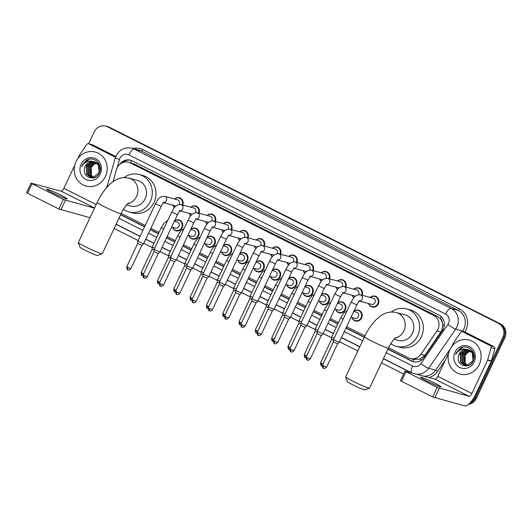 <?xml version="1.0" encoding="UTF-8"?>
<svg xmlns="http://www.w3.org/2000/svg" width="532" height="532" viewBox="0 0 532 532"><rect width="100%" height="100%" fill="white"/><g stroke="black" fill="none" stroke-linecap="round" stroke-linejoin="round"><path stroke-width="0.8" d="M353.966 311.047A5.639 5.26 105 0 1 358.395 310.136A5.639 5.26 105 0 1 361.647 317.95A5.639 5.26 105 0 1 355.476 321.029A5.639 5.26 105 0 1 351.911 317.518M337.654 302.848A5.639 5.26 105 0 1 342.089 301.937A5.639 5.26 105 0 1 345.334 309.75A5.639 5.26 105 0 1 339.163 312.829A5.639 5.26 105 0 1 335.606 309.318M321.348 294.648A5.639 5.26 105 0 1 325.777 293.737A5.639 5.26 105 0 1 329.022 301.551A5.639 5.26 105 0 1 322.851 304.63A5.639 5.26 105 0 1 319.293 301.119M305.036 286.449A5.639 5.26 105 0 1 309.464 285.531A5.639 5.26 105 0 1 312.716 293.351A5.639 5.26 105 0 1 306.545 296.43A5.639 5.26 105 0 1 302.981 292.919M288.73 278.249A5.639 5.26 105 0 1 293.159 277.332A5.639 5.26 105 0 1 296.404 285.152A5.639 5.26 105 0 1 290.233 288.231A5.639 5.26 105 0 1 286.675 284.72M272.417 270.05A5.639 5.26 105 0 1 276.846 269.132A5.639 5.26 105 0 1 280.098 276.946A5.639 5.26 105 0 1 273.92 280.025A5.639 5.26 105 0 1 270.362 276.52M256.105 261.85A5.639 5.26 105 0 1 260.534 260.933A5.639 5.26 105 0 1 263.786 268.746A5.639 5.26 105 0 1 257.614 271.825A5.639 5.26 105 0 1 254.057 268.321M239.799 253.651A5.639 5.26 105 0 1 244.228 252.733A5.639 5.26 105 0 1 247.473 260.547A5.639 5.26 105 0 1 241.302 263.626A5.639 5.26 105 0 1 237.744 260.115M223.487 245.452A5.639 5.26 105 0 1 227.915 244.534A5.639 5.26 105 0 1 231.167 252.348A5.639 5.26 105 0 1 224.996 255.427A5.639 5.26 105 0 1 221.432 251.915M207.174 237.245A5.639 5.26 105 0 1 211.61 236.334A5.639 5.26 105 0 1 214.855 244.148A5.639 5.26 105 0 1 208.684 247.227A5.639 5.26 105 0 1 205.126 243.716M190.868 229.046A5.639 5.26 105 0 1 195.297 228.135A5.639 5.26 105 0 1 198.549 235.949A5.639 5.26 105 0 1 192.371 239.028A5.639 5.26 105 0 1 188.813 235.516M174.556 220.847A5.639 5.26 105 0 1 178.985 219.935A5.639 5.26 105 0 1 182.237 227.749A5.639 5.26 105 0 1 176.065 230.828A5.639 5.26 105 0 1 172.508 227.317M321.235 281.401A5.639 5.26 105 0 1 319.646 278.948M304.922 273.202A5.639 5.26 105 0 1 303.333 270.748M288.617 265.002A5.639 5.26 105 0 1 287.021 262.542M272.304 256.803A5.639 5.26 105 0 1 270.715 254.343M337.541 289.608A5.639 5.26 105 0 1 335.951 287.147M370.219 297.415A5.639 5.26 105 0 1 375.053 296.164A5.639 5.26 105 0 1 378.305 303.978A5.639 5.26 105 0 1 372.134 307.057A5.639 5.26 105 0 1 368.57 303.546M353.853 297.807A5.639 5.26 105 0 1 352.264 295.346M255.992 248.604A5.639 5.26 105 0 1 254.402 246.143M239.686 240.404A5.639 5.26 105 0 1 238.097 237.944M223.374 232.205A5.639 5.26 105 0 1 221.784 229.744M207.068 224.005A5.639 5.26 105 0 1 205.472 221.545M190.755 215.806A5.639 5.26 105 0 1 189.166 213.345M174.443 207.6A5.639 5.26 105 0 1 172.853 205.146M412.859 361.507A10.574 3.757 -63.3 0 1 413.69 359.419L419.954 359.133L424.888 355.383L441.906 330.419L442.724 324.799L442.105 321.973A3.525 3.285 -75 0 0 440.31 318.661A10.574 3.757 -63.3 0 1 441.307 316.74M388.546 347.808L408.476 357.823A10.574 9.862 -75 0 0 410.225 358.495A10.574 9.862 -75 0 0 420.885 354.312L437.018 330.944A10.574 9.862 -75 0 0 437.929 329.355A10.574 9.862 -75 0 0 433.593 315.363L130.367 162.912A10.574 9.862 -75 0 0 128.618 162.247A10.574 9.862 -75 0 0 116.395 169.741L113.003 181.678M440.31 318.661L440.157 318.588A10.574 9.862 105 0 1 442.105 321.973M440.157 318.588L437.291 316.36L134.071 163.903L128.618 162.247M121.23 213.405L145.209 225.462M150.875 228.314L159.055 232.424M167.188 236.514L175.367 240.624M183.493 244.713L191.68 248.823M199.806 252.913L207.985 257.023M216.118 261.112L224.298 265.222M232.424 269.312L240.604 273.428M248.737 277.511L256.916 281.627M265.049 285.711L273.229 289.827M281.355 293.91L289.534 298.026M297.667 302.11L305.847 306.226M313.973 310.316L322.159 314.425M330.286 318.515L338.465 322.625M346.598 326.715L364.925 335.931M353.906 289.215A5.639 5.26 105 0 1 358.748 287.958A5.639 5.26 105 0 1 362.206 295.267M337.601 281.016A5.639 5.26 105 0 1 342.435 279.759A5.639 5.26 105 0 1 345.893 287.067M321.288 272.816A5.639 5.26 105 0 1 326.129 271.559A5.639 5.26 105 0 1 329.587 278.868M304.976 264.617A5.639 5.26 105 0 1 309.817 263.36A5.639 5.26 105 0 1 313.275 270.668M288.67 256.417A5.639 5.26 105 0 1 293.504 255.161A5.639 5.26 105 0 1 296.969 262.469M272.357 248.218A5.639 5.26 105 0 1 277.199 246.961A5.639 5.26 105 0 1 280.657 254.269M256.045 240.018A5.639 5.26 105 0 1 260.886 238.762A5.639 5.26 105 0 1 264.344 246.07M239.739 231.819A5.639 5.26 105 0 1 244.574 230.562A5.639 5.26 105 0 1 248.038 237.864M223.427 223.613A5.639 5.26 105 0 1 228.268 222.363A5.639 5.26 105 0 1 231.726 229.664M207.121 215.413A5.639 5.26 105 0 1 211.955 214.157A5.639 5.26 105 0 1 215.42 221.465M190.808 207.214A5.639 5.26 105 0 1 195.65 205.957A5.639 5.26 105 0 1 199.108 213.266M174.496 199.015A5.639 5.26 105 0 1 179.337 197.758A5.639 5.26 105 0 1 182.795 205.066M387.888 349.198L411.436 361.035A10.574 9.862 -75 0 0 413.184 361.707A10.574 9.862 -75 0 0 423.844 357.524L442.391 330.651A10.574 9.862 -75 0 0 443.309 329.062A10.574 9.862 -75 0 0 438.967 315.07L132.202 160.837A10.574 9.862 -75 0 0 130.453 160.172A10.574 9.862 -75 0 0 119.753 164.408M88.631 143.753L94.211 131.896A10.574 9.862 105 0 1 105.782 126.124A10.574 9.862 105 0 1 107.537 126.789L498.504 323.356A10.574 9.862 105 0 1 502.84 337.341L474.391 397.803A10.574 9.862 105 0 1 470.813 402.086M403.622 374.023L381.457 362.877M357.83 351L339.502 341.783M331.622 337.827L323.19 333.584M315.31 329.621L306.884 325.385M299.004 321.421L290.572 317.185M282.692 313.222L274.266 308.986M266.379 305.022L257.954 300.786M250.073 296.823L241.641 292.587M233.761 288.623L225.335 284.387M217.455 280.424L209.023 276.188M201.143 272.224L192.71 267.988M184.83 264.025L176.405 259.782M168.524 255.826L160.092 251.583M152.212 247.619L143.786 243.383M138.114 240.531L114.134 228.481M105.782 126.124L107.75 126.649A10.574 9.862 105 0 1 109.506 127.321L500.472 323.888A10.574 9.862 105 0 1 504.808 337.873L476.359 398.328L475.375 398.062A10.574 9.862 105 0 1 469.417 403.589A10.574 9.862 105 0 0 475.375 398.062L503.824 337.607L475.375 398.062L474.391 397.803M500.472 323.888L499.488 323.622A10.574 9.862 105 0 1 503.824 337.607A10.574 9.862 105 0 0 499.488 323.622L108.521 127.055L498.504 323.356M106.766 126.39A10.574 9.862 105 0 1 108.521 127.055A10.574 9.862 105 0 0 106.766 126.39M120.571 214.802L144.551 226.858M150.217 229.704L158.403 233.821M166.529 237.904L174.709 242.02M182.842 246.11L191.021 250.22M199.148 254.309L207.327 258.419M215.46 262.509L223.64 266.618M231.772 270.708L239.952 274.818M248.078 278.908L256.258 283.024M264.391 287.107L272.57 291.223M280.697 295.307L288.883 299.423M297.009 303.506L305.188 307.622M313.321 311.705L321.501 315.822M329.627 319.912L337.807 324.021M345.94 328.111L364.26 337.321M122.453 162.712A10.574 9.862 105 0 1 130.939 160.318M413.677 361.82A10.574 9.862 105 0 1 412.42 361.301L387.981 349.012M364.353 337.135L346.026 327.925M337.9 323.835L329.714 319.719M321.587 315.636L313.408 311.519M305.275 307.436L297.095 303.32M288.969 299.237L280.79 295.12M272.657 291.037L264.477 286.921M256.351 282.831L248.165 278.721M240.038 274.632L231.859 270.522M223.726 266.432L215.546 262.323M207.42 258.233L199.241 254.123M191.108 250.033L182.928 245.924M174.795 241.834L166.616 237.718M158.489 233.634L150.31 229.518M144.638 226.672L120.664 214.615M476.359 398.328A10.574 9.862 105 0 1 468.619 404.307M449.879 349.657A17.623 16.432 105 0 1 469.164 340.034A17.623 16.432 105 0 1 479.319 364.453A17.623 16.432 105 0 1 460.034 374.076A17.623 16.432 105 0 1 449.879 349.657M468.885 350.029L467.335 349.996L460.818 354.478L460.951 362.312L464.769 365.344M464.968 365.404L467.342 365.584L469.423 365.025M468.692 349.95L466.943 349.89L460.426 354.379L460.559 362.206L464.576 365.298L466.956 365.484L472.948 360.856L472.296 352.889L467.096 349.524A7.967 7.428 105 0 0 459.176 354.039A7.967 7.428 105 0 0 458.451 356.453C456.117 365.777 469.51 369.733 473.108 361.148C477.643 353.029 467.961 343.426 460.366 348.234L456.303 352.796L455.645 354.598L456.656 352.949C459.442 349.517 462.92 348.374 467.096 349.524M469.623 350.389L468.898 350.415L462.381 354.897L462.514 362.731L465.573 365.484M466.531 365.823L466.897 365.91M469.443 350.289L468.506 350.309L461.989 354.797L462.122 362.625L465.367 365.457M466.138 365.717L467.016 365.89M470.341 350.847L463.944 355.323L464.077 363.15L466.404 365.517M470.162 350.721L463.552 355.216L463.691 363.043L466.192 365.517M467.262 365.444L465.64 363.569L464.715 361.095A7.967 7.428 105 0 1 465.334 355.695A7.967 7.428 105 0 1 470.182 351.413C467.901 352.131 466.212 353.534 465.114 355.635L465.254 363.462L467.043 365.471M473.985 358.581L472.682 352.989L468.313 349.803M468.113 349.757L465.773 349.577L459.256 354.059L458.451 356.453M473.32 352.583L469.483 350.116M474.198 361.88A11.491 10.713 105 0 1 459.714 367.426A11.491 10.713 105 0 1 455 352.231A11.491 10.713 105 0 1 469.477 346.684A11.491 10.713 105 0 1 474.198 361.88M462.78 347.316L456.35 352.809L455.645 354.598M426.81 380.959A11.278 0.771 25.2 0 0 440.955 386.817A11.278 0.771 25.2 0 0 434.691 383.073A11.278 0.771 25.2 0 0 420.546 377.215A11.278 0.771 25.2 0 0 426.81 380.959M462.774 331.835A1.762 1.643 -75 0 0 462.481 331.722L466.172 332.713A1.762 1.643 105 0 1 466.464 332.826L462.774 331.835L490.298 345.674L493.995 346.664A1.762 1.643 105 0 1 494.827 348.713L491.362 360.909A1.762 1.643 105 0 1 491.249 361.201L475.595 394.471A14.098 5.007 -63.3 0 1 464.682 405.876L432.676 396.945L437.171 387.396L469.171 396.333A3.525 1.25 116.7 0 0 471.904 393.481L487.558 360.211A1.762 1.643 -75 0 0 487.664 359.918L491.129 347.722A1.762 1.643 -75 0 0 490.298 345.674M466.464 332.826L493.995 346.664M448.622 353.201L437.75 376.31A3.525 1.25 116.7 0 1 435.023 379.163L404.985 371.123L405.963 371.708L401.467 381.251L432.676 396.945M401.467 381.251L400.49 380.666L404.985 371.123M405.963 371.708L437.171 387.396M462.481 331.722A1.762 1.643 -75 0 0 460.705 332.42L453.557 342.774A1.762 1.643 -75 0 0 453.404 343.04L451.808 346.445M369.514 388.18L364.839 389.85A9.696 0.665 -154.8 0 1 352.723 384.782A9.696 0.665 -154.8 0 1 347.343 381.617L345.647 376.949A13.22 0.904 25.2 0 0 352.989 381.271A13.22 0.904 25.2 0 0 369.514 388.18A13.22 0.904 25.2 0 0 369.567 388.141L388.433 348.048A13.22 0.904 -154.8 0 1 371.855 341.178A13.22 0.904 -154.8 0 1 364.513 336.789L345.647 376.882A13.22 0.904 25.2 0 0 345.647 376.949M393.946 339.29L398.036 340.387A13.22 12.322 -75 0 0 412.5 333.172A13.22 12.322 -75 0 0 404.885 314.851L396.274 312.543C387.589 310.602 381.324 314.871 377.64 318.229C372.453 323.03 368.078 329.215 364.513 336.789M391.313 312.005A19.385 18.075 105 0 1 406.488 308.899A19.385 18.075 105 0 1 417.653 335.759A19.385 18.075 105 0 1 396.44 346.345A19.385 18.075 105 0 1 390.807 343.639M406.488 308.899L410.179 309.89A19.385 18.075 105 0 1 421.351 336.756A19.385 18.075 105 0 1 400.131 347.336L396.44 346.345M102.197 253.784L97.522 255.453A9.696 0.665 -154.8 0 1 85.406 250.386A9.696 0.665 -154.8 0 1 80.026 247.214L78.33 242.552A13.22 0.904 25.2 0 0 85.672 246.875A13.22 0.904 25.2 0 0 102.197 253.784A13.22 0.904 25.2 0 0 102.25 253.737L121.116 213.645A13.22 0.904 -154.8 0 1 104.538 206.782A13.22 0.904 -154.8 0 1 97.196 202.393L78.33 242.486A13.22 0.904 25.2 0 0 78.33 242.552M126.629 204.893L130.719 205.99A13.22 12.322 -75 0 0 145.183 198.775A13.22 12.322 -75 0 0 137.569 180.454L128.95 178.14C120.272 176.205 114.008 180.474 110.324 183.833C105.136 188.634 100.761 194.818 97.196 202.393M123.996 177.602A19.385 18.075 105 0 1 139.171 174.496A19.385 18.075 105 0 1 150.337 201.362A19.385 18.075 105 0 1 129.123 211.949A19.385 18.075 105 0 1 123.49 209.242M139.171 174.496L142.862 175.487A19.385 18.075 105 0 1 154.034 202.353A19.385 18.075 105 0 1 132.814 212.94L129.123 211.949M358.641 300.879L359.785 300.846C359.007 301.312 358.036 302.655 356.872 304.869L351.133 302.169C353.208 299.037 354.046 294.781 360.284 294.755L373.185 298.213A3.172 2.959 105 0 1 375.013 302.608A3.172 2.959 105 0 1 371.542 304.344L359.452 301.099M370.358 297.454A5.287 4.928 105 0 1 374.721 296.437A5.287 4.928 105 0 1 377.767 303.765A5.287 4.928 105 0 1 371.974 306.651A5.287 4.928 105 0 1 368.716 303.586M356.872 304.869L339.296 342.222L335.32 340.58L333.551 339.529L351.133 302.169M323.562 368.211A2.294 0.811 -63.3 0 1 323.509 368.184A2.294 0.811 -63.3 0 1 323.735 365.923L326.608 367.113L337.601 343.758L333.451 341.81L333.551 339.529M342.329 292.68L343.473 292.647C342.701 293.112 341.73 294.455 340.566 296.67L334.821 293.97C336.896 290.838 337.74 286.575 343.971 286.548L356.872 290.013A3.172 2.959 105 0 1 358.575 294.648M354.053 289.255A5.287 4.928 105 0 1 358.408 288.238A5.287 4.928 105 0 1 361.64 295.114M307.257 360.004A2.294 0.811 -63.3 0 1 307.197 359.984A2.294 0.811 -63.3 0 1 307.43 357.723L310.302 358.914L321.288 335.559L322.984 334.03L317.245 331.323L334.821 293.97M321.288 335.566L317.145 333.611L317.245 331.33M355.429 296.184A3.172 2.959 105 0 1 355.23 296.144L343.14 292.899M354.013 297.621A5.287 4.928 105 0 1 352.41 295.386M326.016 284.48L327.167 284.447C326.389 284.913 325.418 286.256 324.254 288.47L318.515 285.77C320.59 282.632 321.428 278.376 327.665 278.349L340.566 281.814A3.172 2.959 105 0 1 342.269 286.449M337.74 281.056A5.287 4.928 105 0 1 342.096 280.038A5.287 4.928 105 0 1 345.328 286.914M290.944 351.805A2.294 0.811 -63.3 0 1 290.884 351.785A2.294 0.811 -63.3 0 1 291.117 349.524L293.99 350.714L304.976 327.36L306.671 325.83L300.932 323.123L318.515 285.77M304.976 327.36L300.833 325.411L300.932 323.13M339.123 287.985A3.172 2.959 105 0 1 338.924 287.938L326.834 284.7M337.7 289.421A5.287 4.928 105 0 1 336.098 287.187M309.71 276.281L310.854 276.248C310.083 276.713 309.112 278.056 307.942 280.271L302.203 277.564C304.277 274.432 305.122 270.176 311.353 270.15L324.254 273.614A3.172 2.959 105 0 1 325.956 278.249M321.434 272.856A5.287 4.928 105 0 1 325.79 271.832A5.287 4.928 105 0 1 329.022 278.715M274.632 343.606A2.294 0.811 -63.3 0 1 274.579 343.586A2.294 0.811 -63.3 0 1 274.805 341.325L277.677 342.515L288.67 319.16L290.359 317.631L284.627 314.924L302.203 277.564M288.67 319.16L284.52 317.212L284.627 314.931M322.811 279.785A3.172 2.959 105 0 1 322.611 279.739L310.522 276.5M321.388 281.215A5.287 4.928 105 0 1 319.785 278.981M293.398 268.081L294.542 268.048C293.77 268.514 292.8 269.857 291.636 272.071L285.897 269.365C287.965 266.233 288.81 261.977 295.041 261.95L307.948 265.415A3.172 2.959 105 0 1 309.644 270.05M305.122 264.657A5.287 4.928 105 0 1 309.478 263.633A5.287 4.928 105 0 1 312.71 270.515M258.326 335.406A2.294 0.811 -63.3 0 1 258.266 335.386A2.294 0.811 -63.3 0 1 258.499 333.125L261.372 334.315L272.357 310.961L274.053 309.431L268.314 306.725L285.897 269.365M272.357 310.961L268.214 309.006M306.498 271.586A3.172 2.959 105 0 1 306.299 271.539L294.216 268.294M305.082 273.016A5.287 4.928 105 0 1 303.479 270.781M277.092 259.882L278.236 259.842C277.458 260.314 276.487 261.651 275.323 263.865L269.584 261.165C271.659 258.033 272.497 253.777 278.735 253.751L291.636 257.215A3.172 2.959 105 0 1 293.338 261.85M288.81 256.457A5.287 4.928 105 0 1 293.172 255.433A5.287 4.928 105 0 1 296.404 262.316M275.323 263.865L257.747 301.225L253.771 299.576L252.002 298.532L269.584 261.165M242.013 327.207A2.294 0.811 -63.3 0 1 241.96 327.187A2.294 0.811 -63.3 0 1 242.186 324.926L245.059 326.116L256.052 302.761L251.902 300.813L252.002 298.532M290.193 263.387A3.172 2.959 105 0 1 289.993 263.34L277.904 260.095M288.77 264.816A5.287 4.928 105 0 1 287.167 262.582M260.78 251.676L261.924 251.643C261.152 252.115 260.181 253.451 259.018 255.666L253.272 252.966C255.347 249.834 256.191 245.578 262.422 245.551L275.323 249.016A3.172 2.959 105 0 1 277.026 253.651M272.504 248.258A5.287 4.928 105 0 1 276.859 247.234A5.287 4.928 105 0 1 280.091 254.116M225.701 319.007A2.294 0.811 -63.3 0 1 225.648 318.987A2.294 0.811 -63.3 0 1 225.874 316.726L228.753 317.917L239.739 294.562L241.435 293.032L235.696 290.326L253.272 252.966M239.739 294.562L235.596 292.613L235.696 290.332M273.88 255.187A3.172 2.959 105 0 1 273.681 255.141L261.591 251.895M272.457 256.617A5.287 4.928 105 0 1 270.855 254.382M244.467 243.476L245.618 243.443C244.84 243.915 243.869 245.252 242.705 247.466L236.966 244.767C239.034 241.634 239.879 237.378 246.117 237.352L259.018 240.81A3.172 2.959 105 0 1 260.72 245.452M256.191 240.052A5.287 4.928 105 0 1 260.547 239.034A5.287 4.928 105 0 1 263.779 245.917M209.395 310.808A2.294 0.811 -63.3 0 1 209.335 310.788A2.294 0.811 -63.3 0 1 209.568 308.527L212.441 309.717L223.427 286.362L225.122 284.833L219.383 282.126L236.966 244.767M223.427 286.362L219.284 284.414L219.383 282.126M257.574 246.988A3.172 2.959 105 0 1 257.368 246.941L245.285 243.696M256.151 248.417A5.287 4.928 105 0 1 254.549 246.183M228.162 235.277L229.305 235.244C228.527 235.709 227.563 237.053 226.393 239.267L220.654 236.567C222.728 233.435 223.573 229.179 229.804 229.152L242.705 232.61A3.172 2.959 105 0 1 244.407 237.252M239.879 231.852A5.287 4.928 105 0 1 244.241 230.835A5.287 4.928 105 0 1 247.473 237.718M193.083 302.608A2.294 0.811 -63.3 0 1 193.03 302.588A2.294 0.811 -63.3 0 1 193.256 300.321L196.128 301.511L207.121 278.163L208.81 276.627L203.071 273.927L220.654 236.567M207.121 278.163L202.971 276.214L203.071 273.927M241.262 238.788A3.172 2.959 105 0 1 241.062 238.742L228.973 235.496M239.839 240.218A5.287 4.928 105 0 1 238.236 237.984M211.849 227.078L212.993 227.044C212.221 227.51 211.251 228.853 210.087 231.068L204.341 228.368C206.416 225.236 207.261 220.98 213.492 220.953L226.399 224.411A3.172 2.959 105 0 1 228.095 229.053M223.573 223.653A5.287 4.928 105 0 1 227.929 222.635A5.287 4.928 105 0 1 231.161 229.511M176.777 294.409A2.294 0.811 -63.3 0 1 176.717 294.382A2.294 0.811 -63.3 0 1 176.95 292.121L179.823 293.312L190.808 269.963L192.504 268.427L186.765 265.721L204.341 228.368M190.808 269.963L186.666 268.008L186.765 265.727M224.95 230.589A3.172 2.959 105 0 1 224.75 230.542L212.66 227.297M223.533 232.018A5.287 4.928 105 0 1 221.93 229.784M195.537 218.878L196.687 218.845C195.909 219.31 194.938 220.654 193.774 222.868L188.035 220.168C190.11 217.036 190.948 212.78 197.186 212.747L210.087 216.211A3.172 2.959 105 0 1 211.789 220.853M207.261 215.453A5.287 4.928 105 0 1 211.616 214.436A5.287 4.928 105 0 1 214.855 221.312M160.465 286.209A2.294 0.811 -63.3 0 1 160.411 286.183A2.294 0.811 -63.3 0 1 160.637 283.922L163.51 285.112L174.496 261.764L176.192 260.228L170.453 257.521L188.035 220.168M174.496 261.764L170.353 259.809L170.453 257.528M208.644 222.389A3.172 2.959 105 0 1 208.444 222.343L196.355 219.098M207.221 223.819A5.287 4.928 105 0 1 205.618 221.585M179.231 210.679L180.375 210.645C179.603 211.111 178.632 212.454 177.469 214.669L171.723 211.969C173.798 208.837 174.642 204.574 180.873 204.547L193.774 208.012A3.172 2.959 105 0 1 195.477 212.647M190.955 207.254A5.287 4.928 105 0 1 195.31 206.236A5.287 4.928 105 0 1 198.542 213.113M144.152 278.003A2.294 0.811 -63.3 0 1 144.099 277.983A2.294 0.811 -63.3 0 1 144.325 275.722L147.198 276.913L158.19 253.558L159.886 252.028L154.147 249.322L171.723 211.969M158.19 253.565L154.041 251.609L154.147 249.328M192.331 214.183A3.172 2.959 105 0 1 192.132 214.143L180.042 210.898M190.908 215.62A5.287 4.928 105 0 1 189.306 213.385M162.918 202.479L164.069 202.446C163.291 202.911 162.32 204.255 161.156 206.469L155.417 203.769C157.485 200.631 158.33 196.375 164.561 196.348L177.469 199.813A3.172 2.959 105 0 1 179.171 204.448M174.642 199.054A5.287 4.928 105 0 1 178.998 198.037A5.287 4.928 105 0 1 182.23 204.913M127.846 269.804A2.294 0.811 -63.3 0 1 127.786 269.784A2.294 0.811 -63.3 0 1 128.019 267.523L130.892 268.713L141.878 245.358L143.574 243.829L137.835 241.122L155.417 203.769M141.878 245.358L137.735 243.41L137.835 241.129M176.025 205.984A3.172 2.959 105 0 1 175.819 205.937L163.736 202.699M174.602 207.42A5.287 4.928 105 0 1 173 205.179M353.78 311.453L356.526 312.184A3.172 2.959 105 0 1 358.355 316.587A3.172 2.959 105 0 1 354.884 318.316L351.034 317.285M353.84 311.32A5.287 4.928 105 0 1 358.056 310.409A5.287 4.928 105 0 1 361.102 317.737A5.287 4.928 105 0 1 355.316 320.623A5.287 4.928 105 0 1 352.058 317.557M333.511 340.48L331.556 339.389M334.049 338.465L331.655 337.102L340.726 317.817L343.566 313.315L347.19 310.542M337.468 303.247L340.214 303.985A3.172 2.959 105 0 1 342.043 308.38A3.172 2.959 105 0 1 338.571 310.116L334.721 309.085M337.527 303.114A5.287 4.928 105 0 1 341.75 302.209A5.287 4.928 105 0 1 344.796 309.538A5.287 4.928 105 0 1 339.01 312.424A5.287 4.928 105 0 1 335.745 309.358M317.198 332.281L315.243 331.183M317.744 330.266L315.343 328.902L325.378 307.802L328.577 303.759L330.884 302.342M321.155 295.047L323.908 295.785A3.172 2.959 105 0 1 325.73 300.181A3.172 2.959 105 0 1 322.259 301.917L318.415 300.879M321.222 294.914A5.287 4.928 105 0 1 325.438 294.01A5.287 4.928 105 0 1 328.483 301.338A5.287 4.928 105 0 1 322.698 304.224A5.287 4.928 105 0 1 319.439 301.159M300.893 324.081L298.931 322.99L299.031 320.71L309.065 299.602L312.264 295.559L314.572 294.143M301.431 322.066L299.031 320.71M304.849 286.848L307.596 287.586A3.172 2.959 105 0 1 309.425 291.982A3.172 2.959 105 0 1 305.953 293.717L302.103 292.68M304.909 286.715A5.287 4.928 105 0 1 309.132 285.81A5.287 4.928 105 0 1 312.178 293.139A5.287 4.928 105 0 1 306.385 296.025A5.287 4.928 105 0 1 303.127 292.959M284.58 315.882L282.625 314.791L282.725 312.503L285.119 313.867M288.537 278.648L291.283 279.386A3.172 2.959 105 0 1 293.112 283.782A3.172 2.959 105 0 1 289.641 285.518L285.79 284.48M288.603 278.515A5.287 4.928 105 0 1 292.819 277.611A5.287 4.928 105 0 1 295.865 284.933A5.287 4.928 105 0 1 290.08 287.819A5.287 4.928 105 0 1 286.815 284.76M268.274 307.682L266.313 306.592L266.412 304.304L268.813 305.667M272.231 270.449L274.978 271.187A3.172 2.959 105 0 1 276.806 275.583A3.172 2.959 105 0 1 273.328 277.312L269.485 276.281M272.291 270.316A5.287 4.928 105 0 1 276.507 269.411A5.287 4.928 105 0 1 279.553 276.733A5.287 4.928 105 0 1 273.767 279.619A5.287 4.928 105 0 1 270.509 276.554M251.962 299.483L250 298.392L250.1 296.105L252.501 297.468M255.919 262.249L258.665 262.988A3.172 2.959 105 0 1 260.494 267.383A3.172 2.959 105 0 1 257.023 269.112L253.172 268.081M255.978 262.116A5.287 4.928 105 0 1 260.201 261.205A5.287 4.928 105 0 1 263.247 268.534A5.287 4.928 105 0 1 257.461 271.42A5.287 4.928 105 0 1 254.196 268.354M235.649 291.283L233.694 290.186L222.702 313.541C223.001 318.143 223.939 315.882 223.746 316.567A2.294 0.811 -63.3 0 1 223.979 314.299L222.702 313.541M236.195 289.268L233.794 287.898L243.829 266.798L247.028 262.755L249.335 261.345M239.606 254.05L242.359 254.788A3.172 2.959 105 0 1 244.181 259.184A3.172 2.959 105 0 1 240.71 260.913L236.866 259.882M239.673 253.917A5.287 4.928 105 0 1 243.889 253.006A5.287 4.928 105 0 1 246.934 260.334A5.287 4.928 105 0 1 241.149 263.22A5.287 4.928 105 0 1 237.89 260.155M219.344 283.077L217.382 281.993L217.482 279.699L219.882 281.069M223.3 245.851L226.047 246.589A3.172 2.959 105 0 1 227.876 250.984A3.172 2.959 105 0 1 224.404 252.713L220.554 251.683M223.36 245.718A5.287 4.928 105 0 1 227.576 244.806A5.287 4.928 105 0 1 230.622 252.135A5.287 4.928 105 0 1 224.837 255.021A5.287 4.928 105 0 1 221.578 251.955M203.031 274.878L201.069 273.787L201.176 271.5L211.204 250.399L214.409 246.356L216.71 244.946M203.57 272.869L201.176 271.506M206.988 237.651L209.734 238.389A3.172 2.959 105 0 1 211.563 242.785A3.172 2.959 105 0 1 208.092 244.514L204.241 243.483M207.054 237.518A5.287 4.928 105 0 1 211.27 236.607A5.287 4.928 105 0 1 214.316 243.935A5.287 4.928 105 0 1 208.531 246.821A5.287 4.928 105 0 1 205.266 243.756M186.725 266.678L184.764 265.588L184.863 263.3L187.264 264.67M190.675 229.452L193.429 230.183A3.172 2.959 105 0 1 195.251 234.579A3.172 2.959 105 0 1 191.779 236.314L187.936 235.284M190.742 229.319A5.287 4.928 105 0 1 194.958 228.408A5.287 4.928 105 0 1 198.004 235.736A5.287 4.928 105 0 1 192.218 238.622A5.287 4.928 105 0 1 188.96 235.556M170.413 258.479L168.451 257.388L168.551 255.107L170.952 256.464M174.37 221.245L177.116 221.984A3.172 2.959 105 0 1 178.945 226.379A3.172 2.959 105 0 1 175.474 228.115L171.623 227.084M174.43 221.113A5.287 4.928 105 0 1 178.652 220.208A5.287 4.928 105 0 1 181.698 227.536A5.287 4.928 105 0 1 175.906 230.423A5.287 4.928 105 0 1 172.647 227.357M154.1 250.279L152.145 249.189L152.245 246.901L154.646 248.264M52.921 192.976A11.278 0.771 25.2 0 0 67.065 198.842A11.278 0.771 25.2 0 0 60.801 195.091A11.278 0.771 25.2 0 0 46.65 189.232A11.278 0.771 25.2 0 0 52.921 192.976M88.884 143.853A1.762 1.643 -75 0 0 88.591 143.746L92.282 144.737A1.762 1.643 105 0 1 92.575 144.844L88.884 143.853L115.491 157.233M92.575 144.844L115.77 156.508M90.001 217.681L58.786 208.963L63.275 199.414L94.49 208.138M74.733 165.219L63.86 188.328A3.525 1.25 116.7 0 1 61.133 191.181L31.089 183.141L32.073 183.726L27.578 193.269L58.786 208.963M27.578 193.269L26.6 192.684L31.089 183.141M32.073 183.726L63.275 199.414M106.194 188.115L107.444 185.449M88.591 143.746A1.762 1.643 -75 0 0 86.816 144.438L79.667 154.792A1.762 1.643 -75 0 0 79.514 155.058L77.911 158.463M75.99 161.675A17.623 16.432 105 0 1 95.275 152.052A17.623 16.432 105 0 1 105.429 176.471A17.623 16.432 105 0 1 86.137 186.094A17.623 16.432 105 0 1 75.99 161.675M94.989 162.047L93.446 162.014L86.929 166.496L87.062 174.33L90.879 177.362M91.072 177.422L93.452 177.602L95.534 177.043M94.802 161.967L93.053 161.908L86.536 166.396L86.669 174.223L90.686 177.316L93.06 177.502L99.058 172.873L98.4 164.907L93.206 161.548A7.967 7.428 105 0 0 85.286 166.057A7.967 7.428 105 0 0 84.561 168.471C82.227 177.794 95.62 181.751 99.211 173.166C103.753 165.046 94.071 155.444 86.47 160.252L82.413 164.814L81.748 166.616L82.766 164.967C85.552 161.535 89.03 160.391 93.206 161.548M95.733 162.406L95.009 162.433L88.492 166.922L88.625 174.749L91.684 177.502M92.635 177.841L93.007 177.927M95.547 162.307L94.616 162.327L88.099 166.815L88.232 174.642L91.477 177.475M92.249 177.735L93.127 177.907M96.452 162.865L90.054 167.341L90.187 175.168L92.515 177.535M96.272 162.739L89.662 167.234L89.795 175.061L92.302 177.535M93.373 177.462L91.75 175.587L90.819 173.113A7.967 7.428 105 0 1 91.438 167.713A7.967 7.428 105 0 1 96.292 163.43C94.011 164.149 92.322 165.552 91.225 167.653L91.358 175.48L93.153 177.488M100.089 170.599L98.792 165.006L94.423 161.821M94.224 161.775L91.883 161.595L85.359 166.077L84.561 168.471M99.431 164.601L95.594 162.134M100.302 173.898A11.491 10.713 105 0 1 85.825 179.444A11.491 10.713 105 0 1 81.11 164.248A11.491 10.713 105 0 1 95.587 158.702A11.491 10.713 105 0 1 100.302 173.898M88.891 159.334L82.46 164.827L81.748 166.616M441.021 332.015L437.018 330.944M419.954 359.133A10.574 1.363 34.6 0 0 421.337 360.098M442.724 324.799A10.574 1.363 34.6 0 0 444.26 325.897M130.493 162.745A10.574 3.757 -63.3 0 1 131.637 160.578M437.291 316.36L433.593 315.363M424.888 355.383L420.885 354.312M134.071 163.903L130.367 162.912M386.245 352.703L412.613 365.956A7.049 6.57 -75 0 0 420.885 363.615L447.904 324.473A7.049 6.57 -75 0 0 448.516 323.416A7.049 6.57 -75 0 0 445.623 314.086L128.844 154.825A7.049 6.57 -75 0 0 119.959 158.223A7.049 6.57 -75 0 0 119.534 159.374L117.126 167.846M128.844 154.825A7.049 2.5 116.7 0 1 134.303 149.12L451.076 308.387A14.098 13.147 105 0 1 456.862 327.034A14.098 13.147 105 0 1 455.645 329.155L462.66 331.037A14.098 13.147 -75 0 0 463.884 328.916A14.098 13.147 -75 0 0 458.092 310.269L141.319 151.002A14.098 13.147 -75 0 0 138.985 150.11L131.969 148.229A14.098 13.147 105 0 1 134.303 149.12L141.319 151.002A1.762 0.625 -63.3 0 0 142.682 149.578L459.462 308.846A1.762 0.625 -63.3 0 1 458.092 310.269L451.076 308.387A7.049 2.5 116.7 0 0 445.623 314.086M131.969 148.229C124.894 146.905 119.587 149.459 116.043 155.883L115.211 158.11L119.534 159.374M459.462 308.846A15.86 14.79 105 0 1 465.972 329.82A15.86 14.79 105 0 1 464.596 332.207L464.549 332.281M445.45 359.945L437.577 371.349A15.86 14.79 105 0 1 429.045 377.554M411.409 372.826L383.399 358.741M359.772 346.864L341.451 337.647M333.318 333.564L325.138 329.448M317.012 325.365L308.826 321.248M300.7 317.165L292.52 313.049M284.387 308.959L276.208 304.849M268.081 300.76L259.902 296.65M251.769 292.56L243.59 288.45M235.463 284.361L227.277 280.251M219.151 276.161L210.971 272.052M202.838 267.962L194.659 263.845M186.532 259.762L178.353 255.646M170.22 251.563L162.041 247.447M153.908 243.363L145.728 239.247M140.062 236.394L116.096 224.351A15.86 14.79 105 0 1 116.082 224.344M133.053 148.521A15.86 14.79 105 0 1 142.682 149.578M502.84 337.341L504.808 337.873M107.537 126.789L109.506 127.321M447.904 324.473A7.049 0.911 34.6 0 0 455.645 329.155L428.626 368.297L435.642 370.179L450.032 349.338M420.885 363.615A7.049 0.911 34.6 0 0 428.626 368.297A14.098 13.147 105 0 1 416.775 374.262M423.791 376.151A14.098 13.147 -75 0 0 435.642 370.179L437.577 371.349M462.222 331.675L462.66 331.037L464.596 332.207M118.929 218.3L142.902 230.356M148.574 233.209L156.754 237.319M164.88 241.408L173.066 245.518M181.193 249.608L189.372 253.717M197.505 257.807L205.685 261.924M213.811 266.007L221.99 270.123M230.123 274.206L238.303 278.322M246.429 282.406L254.615 286.522M262.742 290.605L270.921 294.721M279.054 298.811L287.233 302.921M295.36 307.011L303.539 311.12M311.672 315.21L319.852 319.32M327.985 323.409L336.164 327.519M344.29 331.609L362.618 340.819M412.613 365.956A7.049 2.5 116.7 0 0 411.908 372.919L412.087 373.005M412.42 361.301L411.436 361.035M435.023 379.163L469.171 396.333M437.75 376.31L471.904 393.481M491.249 361.201L487.558 360.211M439.259 388.3L434.764 397.85M487.664 359.918L491.362 360.909M494.827 348.713L491.129 347.722M394.997 338.179A13.22 12.322 -75 0 0 403.888 330.857A13.22 12.322 -75 0 0 398.461 313.375A13.22 12.322 -75 0 0 396.274 312.543M127.68 203.783A13.22 12.322 -75 0 0 136.564 196.461A13.22 12.322 -75 0 0 131.145 178.978A13.22 12.322 -75 0 0 128.95 178.14M360.284 294.755A3.172 2.959 105 0 1 359.619 300.959M323.735 365.923L322.465 365.165L333.451 341.81M343.971 286.548A3.172 2.959 105 0 1 343.306 292.76M307.43 357.723L306.153 356.965L317.145 333.611M327.665 278.349A3.172 2.959 105 0 1 326.994 284.56M291.117 349.524L289.847 348.766L300.833 325.411M311.353 270.15A3.172 2.959 105 0 1 310.688 276.361M274.805 341.325L273.534 340.566L284.52 317.212M295.041 261.95A3.172 2.959 105 0 1 294.376 268.161M258.499 333.125L257.222 332.36L268.214 309.012L268.314 306.731M278.735 253.751A3.172 2.959 105 0 1 278.063 259.962M242.186 324.926L240.916 324.161L251.902 300.813M262.422 245.551A3.172 2.959 105 0 1 261.757 251.762M225.874 316.726L224.604 315.961L235.596 292.607M246.117 237.352A3.172 2.959 105 0 1 245.445 243.563M209.568 308.527L208.291 307.762L219.284 284.407M229.804 229.152A3.172 2.959 105 0 1 229.139 235.363M193.256 300.321L191.986 299.563L202.971 276.208M213.492 220.953A3.172 2.959 105 0 1 212.827 227.157M176.95 292.121L175.673 291.363L186.666 268.008M197.186 212.747A3.172 2.959 105 0 1 196.514 218.958M160.637 283.922L159.367 283.164L170.353 259.809M180.873 204.547A3.172 2.959 105 0 1 180.208 210.758M144.325 275.722L143.055 274.964L154.047 251.609M164.561 196.348A3.172 2.959 105 0 1 163.896 202.559M128.019 267.523L126.742 266.765L137.735 243.41M322.984 364.054L320.563 362.744L331.549 339.389L331.655 337.108M321.661 365.783A2.294 0.811 -63.3 0 1 321.607 365.763A2.294 0.811 -63.3 0 1 321.833 363.502M343.127 319.187L340.726 317.817M306.678 355.855L304.251 354.545L315.243 331.19L315.343 328.909M305.355 357.584A2.294 0.811 -63.3 0 1 305.295 357.564A2.294 0.811 -63.3 0 1 305.528 355.303M326.814 310.987L324.42 309.617M290.366 347.655L287.945 346.339L298.931 322.99M289.042 349.384A2.294 0.811 -63.3 0 1 288.989 349.364A2.294 0.811 -63.3 0 1 289.215 347.103M310.508 302.788L308.108 301.418M274.06 339.449L271.633 338.139L282.625 314.791M272.73 341.185A2.294 0.811 -63.3 0 1 272.677 341.165A2.294 0.811 -63.3 0 1 272.903 338.904M294.196 294.588L291.795 293.218L294.642 288.71L298.259 285.943M257.747 331.25L255.32 329.94L266.313 306.585M256.424 332.985A2.294 0.811 -63.3 0 1 256.364 332.966A2.294 0.811 -63.3 0 1 256.597 330.705M277.884 286.382L275.49 285.019L278.329 280.51L281.953 277.744M241.435 323.05L239.014 321.74L250 298.386M240.112 324.786A2.294 0.811 -63.3 0 1 240.058 324.766A2.294 0.811 -63.3 0 1 240.284 322.505M261.578 278.183L259.177 276.82L262.017 272.311L265.641 269.544M225.129 314.851L223.979 314.299M223.806 316.587A2.294 0.811 -63.3 0 1 223.746 316.567L224.391 316.773M245.265 269.983L242.871 268.62M208.817 306.651L206.396 305.341L217.382 281.987M207.493 308.387A2.294 0.811 -63.3 0 1 207.44 308.361A2.294 0.811 -63.3 0 1 207.666 306.1M228.953 261.784L226.559 260.421L229.398 255.912L233.023 253.146M192.504 298.452L190.084 297.142L201.076 273.787M191.181 300.188A2.294 0.811 -63.3 0 1 191.128 300.161A2.294 0.811 -63.3 0 1 191.354 297.9M212.647 253.584L210.246 252.221M176.198 290.253L173.771 288.942L184.764 265.588M174.875 291.982A2.294 0.811 -63.3 0 1 174.815 291.962A2.294 0.811 -63.3 0 1 175.048 289.701M196.335 245.385L193.941 244.015L196.78 239.513L200.404 236.747M159.886 282.053L157.465 280.743L168.451 257.388M158.563 283.782A2.294 0.811 -63.3 0 1 158.509 283.762A2.294 0.811 -63.3 0 1 158.736 281.501M180.029 237.186L177.628 235.816L180.468 231.307L184.092 228.541M143.58 273.854L141.153 272.544L152.145 249.189M142.257 275.583A2.294 0.811 -63.3 0 1 142.197 275.563A2.294 0.811 -63.3 0 1 142.43 273.302M163.716 228.986L161.316 227.616L164.162 223.108L167.78 220.341M61.133 191.181L94.563 207.985M63.86 188.328L96.172 204.574M65.363 200.318L60.874 209.867M413.923 359.486L410.225 358.495M116.142 224.218L140.122 236.268M145.788 239.121L153.967 243.237M162.1 247.32L170.28 251.437M178.413 255.52L186.592 259.636M194.719 263.719L202.898 267.835M211.031 271.925L219.211 276.035M227.337 280.125L235.523 284.234M243.649 288.324L251.829 292.434M259.962 296.524L268.141 300.633M276.268 304.723L284.447 308.833M292.58 312.922L300.76 317.039M308.886 321.122L317.072 325.238M325.198 329.321L333.378 333.438M341.511 337.521L359.832 346.738M383.459 358.615L411.908 372.919M115.211 158.11L106.932 187.257M388.433 348.048C391.486 341.258 396.3 336.729 395.695 337.587M121.116 213.645C124.169 206.855 128.977 202.326 128.378 203.184M326.608 367.113C324.826 368.457 323.908 368.862 323.862 368.33L323.509 368.184C323.695 367.506 322.764 369.767 322.465 365.165M374.721 296.437L376.729 296.976M337.594 343.765L339.29 342.229M371.974 306.651L373.989 307.19M310.302 358.914C308.513 360.257 307.596 360.663 307.549 360.131L307.197 359.984C307.39 359.306 306.452 361.567 306.153 356.965M358.408 288.238L360.423 288.776M340.566 296.67L322.984 334.023M293.99 350.714C292.208 352.058 291.29 352.463 291.237 351.925L290.884 351.785C291.077 351.107 290.146 353.368 289.847 348.766M342.096 280.038L344.111 280.577M324.254 288.47L306.678 325.823M277.677 342.515C275.895 343.858 274.978 344.264 274.931 343.725L274.579 343.586C274.765 342.907 273.834 345.168 273.534 340.566M325.79 271.832L327.805 272.377M307.942 280.271L290.366 317.624M261.372 334.315C259.583 335.659 258.665 336.064 258.618 335.526L258.266 335.386C258.459 334.708 257.521 336.969 257.222 332.36M309.478 263.633L311.493 264.178M291.636 272.071L274.053 309.425M245.059 326.116C243.277 327.459 242.359 327.865 242.306 327.326L241.96 327.187C242.146 326.508 241.215 328.763 240.916 324.161M293.172 255.433L295.18 255.972M256.045 302.761L257.741 301.232M228.753 317.917C226.965 319.26 226.047 319.666 226 319.127L225.648 318.987C225.834 318.309 224.903 320.563 224.604 315.961M276.859 247.234L278.874 247.772M259.018 255.666L241.435 293.026M212.441 309.717C210.652 311.06 209.741 311.466 209.688 310.927L209.335 310.788C209.528 310.103 208.597 312.364 208.291 307.762M260.547 239.034L262.562 239.573M242.705 247.466L225.129 284.826M196.128 301.511C194.346 302.861 193.429 303.26 193.382 302.728L193.03 302.588C193.216 301.903 192.285 304.164 191.986 299.563M244.241 230.835L246.25 231.373M226.393 239.267L208.817 276.627M179.823 293.312C178.034 294.662 177.116 295.06 177.07 294.529L176.717 294.382C176.91 293.704 175.972 295.965 175.673 291.363M227.929 222.635L229.944 223.174M210.087 231.068L192.504 268.427M163.51 285.112C161.728 286.455 160.81 286.861 160.757 286.329L160.411 286.183C160.597 285.504 159.667 287.765 159.367 283.164M211.616 214.436L213.631 214.975M193.774 222.868L176.198 260.221M147.198 276.913C145.416 278.256 144.498 278.662 144.451 278.13L144.099 277.983C144.285 277.305 143.354 279.566 143.055 274.964M195.31 206.236L197.325 206.775M177.469 214.669L159.886 252.022M130.892 268.713C129.103 270.057 128.185 270.462 128.139 269.923L127.786 269.784C127.979 269.106 127.042 271.367 126.742 266.765M178.998 198.037L181.013 198.576M161.156 206.469L143.58 243.822M322.252 365.976L321.607 365.763C321.793 365.085 320.863 367.346 320.563 362.744M358.056 310.409L360.071 310.947M355.316 320.623L357.331 321.162M305.94 357.777L305.295 357.564C305.488 356.886 304.55 359.147 304.251 354.545M341.75 302.209L343.765 302.748M339.01 312.424L341.019 312.962M289.634 349.577L288.989 349.364C289.175 348.686 288.244 350.947 287.945 346.339M325.438 294.01L327.453 294.548M322.698 304.224L324.713 304.763M273.322 341.378L272.677 341.165C272.869 340.487 271.932 342.741 271.633 338.139M309.132 285.81L311.14 286.349M291.795 293.218L282.725 312.503M306.385 296.025L308.4 296.563M257.009 333.178L256.364 332.966C256.557 332.287 255.626 334.542 255.32 329.94M292.819 277.611L294.834 278.15M275.49 285.019L266.412 304.304M290.08 287.819L292.095 288.364M240.703 324.979L240.058 324.766C240.245 324.081 239.314 326.342 239.014 321.74M276.507 269.411L278.522 269.95M259.177 276.82L250.107 296.105M273.767 279.619L275.782 280.165M260.201 261.205L262.21 261.751M233.694 290.193L233.794 287.905M257.461 271.42L259.47 271.958M208.085 308.573L207.44 308.361C207.626 307.682 206.695 309.943 206.396 305.341M243.889 253.006L245.904 253.551M226.559 260.421L217.482 279.699M241.149 263.22L243.164 263.759M191.773 300.374L191.128 300.161C191.314 299.483 190.383 301.744 190.084 297.142M227.576 244.806L229.591 245.345M224.837 255.021L226.851 255.56M175.46 292.174L174.815 291.962C175.008 291.283 174.07 293.544 173.771 288.942M211.27 236.607L213.285 237.146M193.941 244.015L184.863 263.3M208.531 246.821L210.539 247.36M159.154 283.975L158.509 283.762C158.696 283.084 157.765 285.345 157.465 280.743M194.958 228.408L196.973 228.946M177.628 235.816L168.558 255.101M192.218 238.622L194.233 239.161M142.842 275.776L142.197 275.563C142.39 274.884 141.452 277.145 141.153 272.544M178.652 220.208L180.661 220.747M161.316 227.616L152.245 246.901M175.906 230.423L177.921 230.961"/></g></svg>
